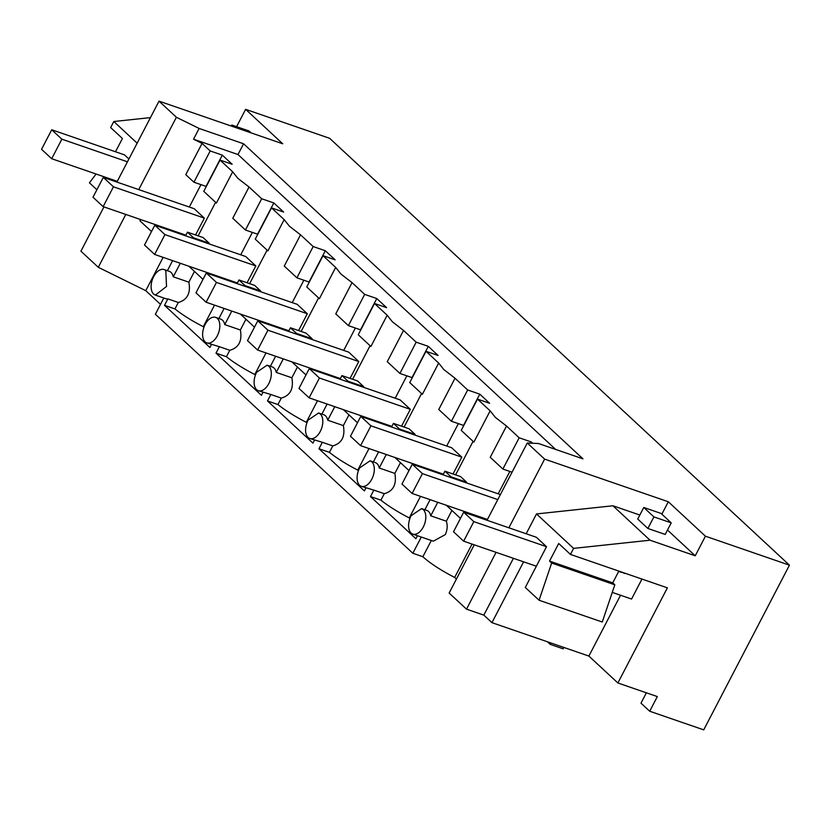 <?xml version="1.0" encoding="UTF-8"?>
<svg xmlns="http://www.w3.org/2000/svg" width="831" height="831" viewBox="0 0 831 831"><rect width="100%" height="100%" fill="white"/><g stroke="black" fill="none" stroke-linecap="round" stroke-linejoin="round"><path stroke-width="1.25" d="M165.826 270.605A13.493 7.832 -71 0 0 164.123 269.566A13.493 7.832 -71 0 0 152.925 278.198A13.493 7.832 -71 0 0 153.621 294.049L155.335 295.088L166.522 286.466L165.826 270.605M211.479 344.501L209.921 347.493L164.507 305.341L174.946 308.935L178.301 302.484C187.328 299.918 190.85 293.146 188.876 282.176L173.243 276.796A13.493 7.832 -71 0 0 171.02 272.402A13.493 7.832 -71 0 0 169.316 271.363L164.123 269.566M163.811 298.007L155.366 314.232L412.841 553.259L421.286 537.034M155.335 295.088L165.712 298.672A13.493 7.832 -71 0 0 167.872 298.88L178.301 302.484M185.562 235.796L187.453 232.161L193.54 237.811L209.163 243.192L208.841 243.815M167.395 270.698L172.63 260.633M173.243 276.796L180.285 263.271M193.218 238.424L193.54 237.811M187.453 232.161L203.086 237.552L209.163 243.192M456.416 579.072L454.671 577.441A44.978 9.11 27.5 0 1 422.875 556.728L412.841 553.259M103.958 206.909L80.919 251.18L98.287 267.302L145.768 290.673L160.508 304.364M617.869 682.978L667.397 587.839L570.461 554.422L573.608 548.377L650.029 540.212L695.225 555.794L705.426 536.203L789.45 565.163L703.722 729.857L649.707 711.243L657.331 696.586L617.869 682.978L588.878 656.064L491.942 622.658L483.829 615.127L466.513 609.154L496.086 552.345M474.252 544.814L449.145 593.033L466.513 609.154M164.507 305.341L167.872 298.88M417.463 535.715L415.905 538.717L370.491 496.564L373.846 490.103L361.308 486.312A13.493 7.832 -71 0 0 372.506 477.68A13.493 7.832 -71 0 0 371.81 461.828L370.096 460.79L359.626 467.905A13.493 7.832 -71 0 0 359.605 485.273A13.493 7.832 -71 0 0 361.308 486.312M365.972 487.911L364.404 490.913L318.99 448.75L322.355 442.3L309.818 438.498A13.493 7.832 -71 0 0 321.005 429.876A13.493 7.832 -71 0 0 320.309 414.025L318.605 412.986L308.124 420.102A13.493 7.832 -71 0 0 308.114 437.47A13.493 7.832 -71 0 0 309.818 438.498M314.471 440.108L312.913 443.11L267.499 400.947L270.864 394.496L258.316 390.695A13.493 7.832 -71 0 0 269.514 382.073A13.493 7.832 -71 0 0 268.818 366.222L267.115 365.183L256.634 372.288A13.493 7.832 -71 0 0 256.613 389.656A13.493 7.832 -71 0 0 258.316 390.695M262.98 392.305L261.422 395.307L216.008 353.144L219.363 346.693L206.826 342.891A13.493 7.832 -71 0 0 218.023 334.27A13.493 7.832 -71 0 0 217.327 318.408A13.493 7.832 -71 0 0 215.624 317.38A13.493 7.832 -71 0 0 205.143 324.485A13.493 7.832 -71 0 0 205.122 341.853A13.493 7.832 -71 0 0 206.826 342.891M188.876 282.176L194.464 271.425M214.523 305.133L203.294 326.697C191.805 320.766 182.353 314.845 174.946 308.935M487.028 520.268L527.259 442.996L538.498 443.515L582.967 458.847L243.587 143.784L199.118 128.452L193.53 139.203L202.068 143.399L210.201 150.951L222.313 155.127L232.15 164.258L220.028 160.082L203.761 191.338L216.403 203.076L232.68 171.82L237.926 178.405L249.04 187.006L261.692 198.754L273.815 202.93L283.641 212.061L271.529 207.885L284.171 219.623L289.417 226.209L300.531 234.82L313.183 246.558L325.305 250.733L335.142 259.864L323.02 255.688L335.672 267.437L340.907 274.012L352.032 282.623L364.684 294.371L376.796 298.547L386.633 307.667L374.511 303.492L387.163 315.24L392.409 321.815L403.523 330.426L416.175 342.175L428.297 346.35L438.124 355.481L426.012 351.295L438.654 363.043L443.899 369.629L455.014 378.23L467.676 389.978L479.788 394.154L489.625 403.284L477.503 399.109L490.155 410.846L495.401 417.432L506.515 426.033L519.167 437.781L502.89 469.037L490.248 457.299L506.515 426.043M261.692 198.754L245.425 230.01L232.773 218.273L249.04 187.017M252.375 232.41L240.72 254.805M168.911 229.304L170.199 230.488M151.502 231.537L139.951 220.817L140.605 219.54M145.768 290.673L163.115 257.361M422.875 556.728L431.331 540.503M199.118 128.452L176.39 117.264L138.735 189.593M98.287 267.302L125.803 214.44M200.967 184.638L189.312 207.033M202.068 143.399L185.791 174.655L193.924 182.207L206.046 186.383L222.313 155.127M116.901 182.062L159.022 101.143L176.39 117.264M159.022 101.143L282.727 143.784L245.623 109.339L236.596 126.686M150.453 117.607L113.805 121.523L137.136 143.181M113.805 121.523L110.658 127.569L122.417 138.486L115.499 151.761M96.084 174.022L89.426 182.82L96.884 189.738M111.645 179.392L111.261 180.119M127.444 161.796L61.858 139.182L51.688 158.721L41.55 149.31L51.719 129.771L124.421 154.836L128.909 158.991M245.623 109.339L329.647 138.31L789.45 565.163M649.707 711.243L640.992 703.151L646.373 692.805M588.878 656.064L620.539 595.245M491.942 622.658L523.603 561.829M570.461 554.422L558.702 543.505L549.551 561.091L551.649 563.044L539.07 600.242L525.296 587.455L546.518 546.694L536.379 537.283L463.677 512.218L473.815 521.629L463.646 541.168L536.348 566.223M573.608 548.377L536.504 513.942L526.189 533.762M483.829 615.127L513.402 558.318M661.86 514.171L668.321 501.758L544.627 459.117L527.259 442.996M508.873 527.799L544.627 459.117M650.029 540.212L612.925 505.767L536.504 513.942M612.925 505.767L639.828 515.043M454.671 577.441L472.05 544.056M451.939 510.452L446.34 521.203C447.743 525.535 447.39 529.991 445.302 534.593L433.325 541.189L412.799 534.115A13.493 7.832 -71 0 0 423.28 526.999A13.493 7.832 -71 0 0 423.301 509.632L421.597 508.603L411.116 515.708A13.493 7.832 -71 0 0 411.096 533.076A13.493 7.832 -71 0 0 412.799 534.115M547.38 641.761L550.164 644.347L550.88 642.976M563.844 647.442L563.127 648.814L550.164 644.347M203.917 327.279L203.294 326.697M370.491 496.564L380.92 500.158L384.286 493.697C393.302 491.142 396.823 484.369 394.85 473.4L379.227 468.009A13.493 7.832 -71 0 0 377.004 463.615A13.493 7.832 -71 0 0 375.3 462.587L370.107 460.79M409.901 518.492L409.278 517.921A44.978 9.11 -152.5 0 1 380.92 500.158M373.846 490.103L384.286 493.697M318.99 448.75L329.429 452.355L332.784 445.894C341.811 443.339 345.332 436.566 343.359 425.597L327.726 420.206A13.493 7.832 -71 0 0 325.503 415.812A13.493 7.832 -71 0 0 323.799 414.773L318.605 412.986M358.4 470.689L357.777 470.107A44.978 9.11 -152.5 0 1 329.429 452.355M322.355 442.3L332.784 445.894M267.499 400.947L277.928 404.541L281.294 398.091C290.31 395.525 293.831 388.763 291.858 377.783L276.235 372.402A13.493 7.832 -71 0 0 274.012 368.008A13.493 7.832 -71 0 0 272.308 366.97L267.115 365.183M306.909 422.886L306.286 422.304A44.978 9.11 -152.5 0 1 277.928 404.541M270.864 394.496L281.294 398.091M216.008 353.144L226.437 356.738L229.792 350.287C238.819 347.722 242.34 340.959 240.367 329.98L224.744 324.599A13.493 7.832 -71 0 0 222.521 320.205A13.493 7.832 -71 0 0 220.817 319.166L215.624 317.38M255.418 375.082L254.795 374.501A44.978 9.11 -152.5 0 1 226.437 356.738M219.363 346.693L229.792 350.287M188.876 266.232L203.003 279.351M220.402 277.107L221.69 278.302M532.671 443.245L531.279 441.957L519.167 437.781M193.53 139.203L237.988 154.524L555.659 449.436M220.028 160.082L232.68 171.82M103.314 177.387L113.452 186.798L103.127 206.628L92.989 197.217L103.314 177.387L194.194 208.716L204.333 218.127L195.565 234.955M273.815 202.93L257.537 234.186L245.425 230.01M154.815 225.191L164.943 234.602L154.628 254.431L144.49 245.02L154.815 225.191L245.696 256.519L255.823 265.93L247.067 282.758M243.587 143.784L237.988 154.524M705.426 536.203L668.321 501.758M210.201 150.951L193.924 182.207M695.225 555.794L667.48 530.033M665.195 534.437L647.879 528.464L637.741 519.053L643.776 507.481L661.081 513.444L671.219 522.855L665.195 534.437M551.649 563.044L614.826 584.816L612.727 582.874L618.856 571.105M614.826 584.816L602.257 622.024L539.07 600.242M549.551 561.091L612.727 582.874M531.279 441.957L530.666 443.152M509.85 471.437L498.195 493.832M477.877 516.134L479.56 517.692M446.351 505.258L460.467 518.378M450.693 477.451L451.015 476.838L466.638 482.219L466.316 482.842M446.34 521.203L430.718 515.812L437.76 502.298M430.718 515.812A13.493 7.832 -71 0 0 428.495 511.418A13.493 7.832 -71 0 0 426.791 510.39L421.597 508.593M409.278 517.921L420.496 496.356M400.449 462.649L394.85 473.4M399.192 429.648L399.514 429.025L415.147 434.416L414.825 435.039M379.227 468.009L386.259 454.495M391.546 427.009L393.437 423.384L399.514 429.025M373.379 461.922L378.614 451.856M357.777 470.107L369.006 448.543M348.947 414.846L343.359 425.597M347.701 381.845L348.023 381.221L363.646 386.612L363.324 387.236M327.726 420.206L334.768 406.691M340.056 379.206L341.936 375.581L348.023 381.221M321.877 414.118L327.113 404.053M306.286 422.304L317.515 400.739M297.456 367.032L291.858 377.783M296.21 334.041L296.532 333.418L312.155 338.809L311.833 339.422M276.235 372.402L283.267 358.888M288.554 331.403L290.445 327.767L296.532 333.418M270.387 366.305L275.622 356.25M254.795 374.501L266.013 352.936M245.966 319.229L240.367 329.98M244.709 286.238L245.031 285.615L260.664 290.995L260.342 291.619M224.744 324.599L231.776 311.074M237.064 283.6L238.954 279.964L245.031 285.615M218.896 318.502L224.131 308.446M238.954 279.964L254.577 285.355L260.664 290.995M313.183 246.558L296.916 277.824L284.264 266.076L300.542 234.82M303.876 280.213L292.221 302.609M271.529 207.885L255.252 239.141L267.904 250.889L284.171 219.623M443.037 474.823L444.928 471.187L460.561 476.579L466.638 482.219M512.052 472.195L502.89 469.037M296.916 277.824L309.028 282L325.305 250.733M206.306 272.994L216.444 282.405L206.119 302.235L195.981 292.824L206.306 272.994L297.186 304.323L307.325 313.734L298.558 330.572M323.02 255.688L306.753 286.944L319.395 298.693L335.672 267.437M364.684 294.371L348.407 325.627L335.766 313.879L352.032 282.623M355.367 328.027L343.712 350.412M290.445 327.767L306.078 333.158L312.155 338.809M348.407 325.627L360.529 329.803L376.796 298.547M257.797 320.797L267.935 330.208L257.61 350.038L247.482 340.627L257.797 320.797L348.677 352.126L358.815 361.537L350.048 378.375M374.511 303.492L358.244 334.758L370.896 346.496L387.163 315.24M416.175 342.175L399.908 373.431L387.256 361.693L403.534 330.426M406.858 375.83L395.203 398.215M341.936 375.581L357.569 380.962L363.646 386.612M399.908 373.431L412.02 377.606L428.297 346.35M309.298 368.6L319.436 378.012L309.111 397.841L298.973 388.43L309.298 368.6L400.178 399.929L410.317 409.34L401.55 426.178M426.012 351.295L409.735 382.561L422.387 394.299L438.664 363.043M467.676 389.978L451.399 421.234L438.747 409.496L455.024 378.23M458.359 423.633L446.704 446.029M393.437 423.384L409.06 428.765L415.147 434.416M451.399 421.234L463.521 425.41L479.788 394.154M360.789 416.414L370.927 425.825L360.602 445.655L350.464 436.244L360.789 416.414L451.669 447.743L461.807 457.143L453.04 473.982M477.503 399.109L461.236 430.365L473.878 442.102L490.155 410.846M444.928 471.187L451.015 476.838M424.87 509.725L430.105 499.66M394.86 457.455L408.977 470.564M426.386 468.32L427.674 469.515M343.359 409.652L357.486 422.761M374.885 420.517L376.173 421.712M291.868 361.849L305.985 374.958M323.394 372.714L324.682 373.908M240.367 314.045L254.494 327.154M271.903 324.911L273.181 326.105M103.127 206.628L185.895 235.152M113.452 186.798L204.333 218.127M154.628 254.431L237.396 282.966M164.943 234.602L255.823 265.93M206.119 302.235L288.887 330.769M216.444 282.405L307.325 313.734M257.61 350.038L340.378 378.572M267.935 330.208L358.815 361.537M309.111 397.841L391.879 426.376M319.436 378.012L410.317 409.34M360.602 445.655L443.37 474.179M370.927 425.825L461.807 457.143M412.103 493.458L401.965 484.047L412.28 464.217L422.418 473.628L412.103 493.458L487.465 519.437M422.418 473.628L497.79 499.608M412.28 464.217L500.397 494.59M233.875 126.946L231.818 125.034L249.123 131.007L251.18 132.908M231.818 125.034L231.288 126.052M51.688 158.721L117.275 181.335M51.719 129.771L61.858 139.182M641.958 579.072L631.56 599.047L612.27 592.399M463.646 541.168L453.508 531.757L463.677 512.218M671.219 522.855L653.904 516.892L643.776 507.481M653.904 516.892L647.879 528.464M624.642 573.099L618.628 571.541M546.518 546.694L473.815 521.629M623.53 572.715L624.413 573.546M198.131 235.838L215.582 202.317M249.632 283.651L267.083 250.121M301.123 331.455L318.574 297.924M352.614 379.258L370.075 345.738M404.115 427.061L421.566 393.541M455.606 474.865L473.057 441.344"/></g></svg>
